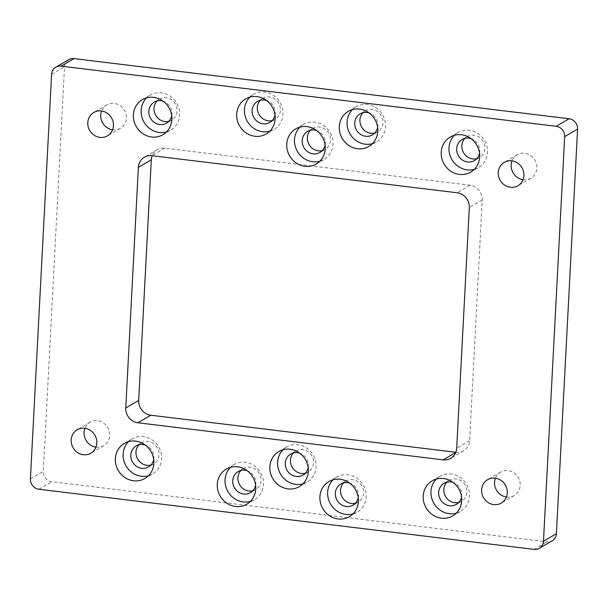 <?xml version="1.0" encoding="UTF-8"?>
<svg xmlns="http://www.w3.org/2000/svg" width="608" height="608" viewBox="0 0 608 608"><rect width="100%" height="100%" fill="white"/><g stroke="black" fill="none" stroke-linecap="round" stroke-linejoin="round"><path stroke-width="0.46" stroke-dasharray="3.04 2.28" d="M319.816 161.249A20.322 18.894 -120.3 0 0 323.988 159.494A20.322 18.894 -120.3 0 0 330.068 132.415A20.322 18.894 -120.3 0 0 303.506 124.382A20.322 18.894 -120.3 0 0 299.919 127.148M325.082 145.023A12.19 11.339 -120.3 0 0 316.639 130.553M322.255 150.586A12.19 11.339 -120.3 0 0 325.06 149.454A12.19 11.339 -120.3 0 0 330.106 136.663A12.19 11.339 -120.3 0 0 319.542 127.019A12.19 11.339 -120.3 0 0 312.77 128.387A12.19 11.339 -120.3 0 0 310.407 130.272M352.967 513.897A20.322 18.894 -120.3 0 0 357.139 512.141A20.322 18.894 -120.3 0 0 363.219 485.062A20.322 18.894 -120.3 0 0 336.657 477.037A20.322 18.894 -120.3 0 0 333.07 479.796M358.234 497.671A12.19 11.339 -120.3 0 0 349.79 483.2M355.414 503.242A12.19 11.339 -120.3 0 0 358.211 502.102A12.19 11.339 -120.3 0 0 363.257 489.311A12.19 11.339 -120.3 0 0 352.693 479.674A12.19 11.339 -120.3 0 0 345.922 481.042A12.19 11.339 -120.3 0 0 343.558 482.919M372.37 143.686A20.322 18.894 -120.3 0 0 376.542 141.922A20.322 18.894 -120.3 0 0 382.622 114.851A20.322 18.894 -120.3 0 0 356.06 106.818A20.322 18.894 -120.3 0 0 352.473 109.584M377.636 127.46A12.19 11.339 -120.3 0 0 369.193 112.982M374.809 133.023A12.19 11.339 -120.3 0 0 377.614 131.89A12.19 11.339 -120.3 0 0 382.66 119.092A12.19 11.339 -120.3 0 0 372.096 109.455A12.19 11.339 -120.3 0 0 365.324 110.823A12.19 11.339 -120.3 0 0 362.961 112.708M148.436 475.745A20.322 18.894 -120.3 0 0 152.6 473.982A20.322 18.894 -120.3 0 0 158.68 446.91A20.322 18.894 -120.3 0 0 132.118 438.877A20.322 18.894 -120.3 0 0 128.539 441.644M153.702 459.519A12.19 11.339 -120.3 0 0 145.259 445.041M150.875 465.082A12.19 11.339 -120.3 0 0 153.68 463.95A12.19 11.339 -120.3 0 0 158.726 451.151A12.19 11.339 -120.3 0 0 148.154 441.514A12.19 11.339 -120.3 0 0 141.39 442.882A12.19 11.339 -120.3 0 0 139.019 444.767M474.293 169.374A20.322 18.894 -120.3 0 0 478.466 167.618A20.322 18.894 -120.3 0 0 484.546 140.539A20.322 18.894 -120.3 0 0 457.976 132.506A20.322 18.894 -120.3 0 0 454.396 135.272M479.56 153.148A12.19 11.339 -120.3 0 0 471.116 138.677M476.733 158.711A12.19 11.339 -120.3 0 0 479.537 157.578A12.19 11.339 -120.3 0 0 484.584 144.78A12.19 11.339 -120.3 0 0 474.012 135.143A12.19 11.339 -120.3 0 0 467.248 136.511A12.19 11.339 -120.3 0 0 464.877 138.396M456.274 513.144A20.322 18.894 -120.3 0 0 460.446 511.389A20.322 18.894 -120.3 0 0 466.526 484.31A20.322 18.894 -120.3 0 0 439.964 476.277A20.322 18.894 -120.3 0 0 436.377 479.043M461.54 496.918A12.19 11.339 -120.3 0 0 453.097 482.448M458.721 502.482A12.19 11.339 -120.3 0 0 461.518 501.349A12.19 11.339 -120.3 0 0 466.564 488.558A12.19 11.339 -120.3 0 0 456 478.914A12.19 11.339 -120.3 0 0 449.228 480.282A12.19 11.339 -120.3 0 0 446.865 482.167M166.448 131.974A20.322 18.894 -120.3 0 0 170.62 130.211A20.322 18.894 -120.3 0 0 176.7 103.14A20.322 18.894 -120.3 0 0 150.138 95.106A20.322 18.894 -120.3 0 0 146.551 97.873M171.714 115.748A12.19 11.339 -120.3 0 0 163.271 101.27M168.887 121.311A12.19 11.339 -120.3 0 0 171.692 120.179A12.19 11.339 -120.3 0 0 176.738 107.38A12.19 11.339 -120.3 0 0 166.174 97.744A12.19 11.339 -120.3 0 0 159.402 99.112A12.19 11.339 -120.3 0 0 157.039 100.989M269.754 131.222A20.322 18.894 -120.3 0 0 273.927 129.458A20.322 18.894 -120.3 0 0 280.007 102.38A20.322 18.894 -120.3 0 0 253.445 94.354A20.322 18.894 -120.3 0 0 249.858 97.113M275.021 114.988A12.19 11.339 -120.3 0 0 266.578 100.518M272.202 120.559A12.19 11.339 -120.3 0 0 274.998 119.419A12.19 11.339 -120.3 0 0 280.045 106.628A12.19 11.339 -120.3 0 0 269.481 96.991A12.19 11.339 -120.3 0 0 262.709 98.359A12.19 11.339 -120.3 0 0 260.346 100.236M250.352 501.433A20.322 18.894 -120.3 0 0 254.524 499.677A20.322 18.894 -120.3 0 0 260.604 472.598A20.322 18.894 -120.3 0 0 234.042 464.565A20.322 18.894 -120.3 0 0 230.462 467.332M255.618 485.207A12.19 11.339 -120.3 0 0 247.175 470.729M252.799 490.77A12.19 11.339 -120.3 0 0 255.603 489.638A12.19 11.339 -120.3 0 0 260.65 476.839A12.19 11.339 -120.3 0 0 250.078 467.202A12.19 11.339 -120.3 0 0 243.306 468.57A12.19 11.339 -120.3 0 0 240.943 470.455M302.913 483.869A20.322 18.894 -120.3 0 0 307.078 482.106A20.322 18.894 -120.3 0 0 313.158 455.027A20.322 18.894 -120.3 0 0 286.596 447.002A20.322 18.894 -120.3 0 0 283.016 449.768M308.172 467.636A12.19 11.339 -120.3 0 0 299.729 453.165M305.353 473.206A12.19 11.339 -120.3 0 0 308.157 472.066A12.19 11.339 -120.3 0 0 313.204 459.276A12.19 11.339 -120.3 0 0 302.632 449.639A12.19 11.339 -120.3 0 0 295.86 451.007A12.19 11.339 -120.3 0 0 293.497 452.884M95.95 447.146A13.551 12.601 -120.3 0 0 103.748 445.664A13.551 12.601 -120.3 0 0 109.356 431.444A13.551 12.601 -120.3 0 0 97.614 420.736A13.551 12.601 -120.3 0 0 90.09 422.256A13.551 12.601 -120.3 0 0 84.96 428.313M523.04 179.687A13.551 12.601 -120.3 0 0 530.837 178.205A13.551 12.601 -120.3 0 0 536.438 163.985A13.551 12.601 -120.3 0 0 524.696 153.277A13.551 12.601 -120.3 0 0 517.18 154.797A13.551 12.601 -120.3 0 0 512.05 160.854M506.403 497.017A13.551 12.601 -120.3 0 0 514.201 495.528A13.551 12.601 -120.3 0 0 519.81 481.316A13.551 12.601 -120.3 0 0 508.068 470.607A13.551 12.601 -120.3 0 0 500.551 472.127A13.551 12.601 -120.3 0 0 495.421 478.184M112.579 129.816A13.551 12.601 -120.3 0 0 120.376 128.334A13.551 12.601 -120.3 0 0 125.985 114.122A13.551 12.601 -120.3 0 0 114.243 103.413A13.551 12.601 -120.3 0 0 106.719 104.926A13.551 12.601 -120.3 0 0 101.597 110.983M455.825 452.284L456.099 452.314A13.551 12.601 -120.3 0 0 463.623 450.794A13.551 12.601 -120.3 0 0 469.619 440.656L482.235 200.017A13.551 12.601 -120.3 0 0 470.098 185.235L164.821 148.139A13.551 12.601 -120.3 0 0 157.305 149.659A13.551 12.601 -120.3 0 0 152.175 155.716M68.727 59.668A9.485 8.816 -120.3 0 0 64.524 66.766L43.328 471.36A9.485 8.816 -120.3 0 0 51.817 481.703L546.934 541.857A9.485 8.816 -120.3 0 0 552.193 540.793M455.719 452.542L456.099 452.314M164.821 148.139L151.901 155.686M470.098 185.235L457.178 192.774M482.235 200.017L469.308 207.556M469.619 440.656L456.699 448.195M534.006 549.396L546.934 541.857M38.897 489.242L51.817 481.703M30.4 478.899L43.328 471.36M51.604 74.305L64.524 66.766M295.754 128.911L303.506 124.382M316.236 164.016L323.988 159.494M312.77 128.387L307.602 131.404M325.06 149.454L319.892 152.471M328.905 481.559L336.657 477.037M349.387 516.663L357.139 512.141M345.922 481.042L340.754 484.052M358.211 502.102L353.043 505.119M348.308 111.34L356.06 106.818M368.79 146.452L376.542 141.922M365.324 110.823L360.156 113.84M377.614 131.89L372.446 134.908M124.366 443.399L132.118 438.877M144.848 478.511L152.6 473.982M141.39 442.882L136.215 445.9M153.68 463.95L148.504 466.959M450.224 137.036L457.984 132.506M470.706 172.14L478.466 167.618M467.248 136.511L462.08 139.528M479.537 157.578L474.369 160.596M432.212 480.806L439.964 476.277M452.694 515.911L460.446 511.389M449.228 480.282L444.06 483.299M461.518 501.349L456.35 504.366M142.386 99.628L150.138 95.106M162.868 134.74L170.62 130.211M159.402 99.112L154.234 102.129M171.692 120.179L166.524 123.188M245.693 98.876L253.445 94.354M266.175 133.98L273.927 129.458M262.709 98.359L257.541 101.369M274.998 119.419L269.83 122.436M226.29 469.087L234.042 464.565M246.772 504.199L254.524 499.677M243.306 468.57L238.138 471.588M255.596 489.638L250.428 492.655M278.844 451.524L286.596 447.002M299.326 486.636L307.078 482.106M295.86 451.007L290.692 454.024M308.15 472.066L302.982 475.084M90.09 422.256L77.163 429.795M103.748 445.664L90.82 453.203M517.18 154.797L504.252 162.336M530.837 178.205L517.91 185.744M500.551 472.127L487.624 479.666M514.201 495.528L501.281 503.074M106.719 104.926L93.799 112.472M120.376 128.334L107.449 135.873M157.305 149.659L144.377 157.206M463.623 450.794L450.695 458.341"/><path stroke-width="0.91" d="M299.919 127.148A20.322 18.894 -120.3 0 0 295.807 148.025A20.322 18.894 -120.3 0 0 312.71 161.774A20.322 18.894 -120.3 0 0 319.816 161.249M316.639 130.553A12.19 11.339 -120.3 0 0 314.366 130.036A12.19 11.339 -120.3 0 0 307.602 131.404A12.19 11.339 -120.3 0 0 303.954 147.653A12.19 11.339 -120.3 0 0 319.892 152.471A12.19 11.339 -120.3 0 0 325.082 145.023M304.95 166.296A20.322 18.894 59.7 0 1 287.341 150.229A20.322 18.894 59.7 0 1 295.746 128.911A20.322 18.894 59.7 0 1 322.316 136.937A20.322 18.894 59.7 0 1 316.236 164.016A20.322 18.894 59.7 0 1 304.95 166.296M310.407 130.272A12.19 11.339 -120.3 0 0 309.122 144.636A12.19 11.339 -120.3 0 0 322.255 150.586M333.07 479.796A20.322 18.894 -120.3 0 0 328.958 500.673A20.322 18.894 -120.3 0 0 345.861 514.421A20.322 18.894 -120.3 0 0 352.967 513.897M349.79 483.2A12.19 11.339 -120.3 0 0 347.525 482.684A12.19 11.339 -120.3 0 0 340.754 484.052A12.19 11.339 -120.3 0 0 337.106 500.3A12.19 11.339 -120.3 0 0 353.043 505.119A12.19 11.339 -120.3 0 0 358.234 497.671M338.101 518.943A20.322 18.894 59.7 0 1 320.492 502.884A20.322 18.894 59.7 0 1 328.898 481.559A20.322 18.894 59.7 0 1 355.467 489.584A20.322 18.894 59.7 0 1 349.387 516.663A20.322 18.894 59.7 0 1 338.101 518.943M343.558 482.919A12.19 11.339 -120.3 0 0 342.274 497.283A12.19 11.339 -120.3 0 0 355.414 503.242M352.473 109.584A20.322 18.894 -120.3 0 0 348.361 130.462A20.322 18.894 -120.3 0 0 365.264 144.202A20.322 18.894 -120.3 0 0 372.37 143.686M369.193 112.982A12.19 11.339 -120.3 0 0 366.928 112.472A12.19 11.339 -120.3 0 0 360.156 113.84A12.19 11.339 -120.3 0 0 356.508 130.089A12.19 11.339 -120.3 0 0 372.446 134.908A12.19 11.339 -120.3 0 0 377.636 127.46M357.504 148.732A20.322 18.894 59.7 0 1 339.895 132.666A20.322 18.894 59.7 0 1 348.3 111.34A20.322 18.894 59.7 0 1 374.87 119.373A20.322 18.894 59.7 0 1 368.79 146.452A20.322 18.894 59.7 0 1 357.504 148.732M362.961 112.708A12.19 11.339 -120.3 0 0 361.676 127.072A12.19 11.339 -120.3 0 0 374.809 133.023M128.539 441.644A20.322 18.894 -120.3 0 0 124.42 462.521A20.322 18.894 -120.3 0 0 141.322 476.262A20.322 18.894 -120.3 0 0 148.436 475.745M145.259 445.041A12.19 11.339 -120.3 0 0 142.986 444.532A12.19 11.339 -120.3 0 0 136.215 445.9A12.19 11.339 -120.3 0 0 132.567 462.141A12.19 11.339 -120.3 0 0 148.512 466.959A12.19 11.339 -120.3 0 0 153.702 459.519M133.57 480.784A20.322 18.894 59.7 0 1 115.953 464.725A20.322 18.894 59.7 0 1 124.366 443.399A20.322 18.894 59.7 0 1 150.928 451.432A20.322 18.894 59.7 0 1 144.848 478.511A20.322 18.894 59.7 0 1 133.57 480.784M139.019 444.767A12.19 11.339 -120.3 0 0 137.742 459.131A12.19 11.339 -120.3 0 0 150.875 465.082M454.396 135.272A20.322 18.894 -120.3 0 0 450.277 156.15A20.322 18.894 -120.3 0 0 467.18 169.898A20.322 18.894 -120.3 0 0 474.293 169.374M471.116 138.677A12.19 11.339 -120.3 0 0 468.844 138.16A12.19 11.339 -120.3 0 0 462.08 139.528A12.19 11.339 -120.3 0 0 458.432 155.777A12.19 11.339 -120.3 0 0 474.369 160.596A12.19 11.339 -120.3 0 0 479.56 153.148M459.428 174.42A20.322 18.894 59.7 0 1 441.811 158.354A20.322 18.894 59.7 0 1 450.224 137.036A20.322 18.894 59.7 0 1 476.786 145.061A20.322 18.894 59.7 0 1 470.706 172.14A20.322 18.894 59.7 0 1 459.428 174.42M464.877 138.396A12.19 11.339 -120.3 0 0 463.6 152.76A12.19 11.339 -120.3 0 0 476.733 158.711M436.377 479.043A20.322 18.894 -120.3 0 0 432.265 499.92A20.322 18.894 -120.3 0 0 449.168 513.669A20.322 18.894 -120.3 0 0 456.274 513.144M453.097 482.448A12.19 11.339 -120.3 0 0 450.832 481.931A12.19 11.339 -120.3 0 0 444.06 483.299A12.19 11.339 -120.3 0 0 440.412 499.548A12.19 11.339 -120.3 0 0 456.35 504.366A12.19 11.339 -120.3 0 0 461.54 496.918M441.416 518.191A20.322 18.894 59.7 0 1 423.799 502.124A20.322 18.894 59.7 0 1 432.212 480.806A20.322 18.894 59.7 0 1 458.774 488.832A20.322 18.894 59.7 0 1 452.694 515.911A20.322 18.894 59.7 0 1 441.416 518.191M446.865 482.167A12.19 11.339 -120.3 0 0 445.58 496.531A12.19 11.339 -120.3 0 0 458.721 502.482M146.551 97.873A20.322 18.894 -120.3 0 0 142.439 118.75A20.322 18.894 -120.3 0 0 159.342 132.491A20.322 18.894 -120.3 0 0 166.448 131.974M163.271 101.27A12.19 11.339 -120.3 0 0 161.006 100.761A12.19 11.339 -120.3 0 0 154.234 102.129A12.19 11.339 -120.3 0 0 150.586 118.37A12.19 11.339 -120.3 0 0 166.524 123.188A12.19 11.339 -120.3 0 0 171.714 115.748M151.582 137.013A20.322 18.894 59.7 0 1 133.973 120.954A20.322 18.894 59.7 0 1 142.378 99.628A20.322 18.894 59.7 0 1 168.948 107.662A20.322 18.894 59.7 0 1 162.868 134.74A20.322 18.894 59.7 0 1 151.582 137.013M157.039 100.989A12.19 11.339 -120.3 0 0 155.754 115.36A12.19 11.339 -120.3 0 0 168.887 121.311M249.858 97.113A20.322 18.894 -120.3 0 0 245.746 117.99A20.322 18.894 -120.3 0 0 262.648 131.738A20.322 18.894 -120.3 0 0 269.754 131.222M266.578 100.518A12.19 11.339 -120.3 0 0 264.313 100.008A12.19 11.339 -120.3 0 0 257.541 101.376A12.19 11.339 -120.3 0 0 253.893 117.618A12.19 11.339 -120.3 0 0 269.83 122.436A12.19 11.339 -120.3 0 0 275.021 114.988M254.889 136.26A20.322 18.894 59.7 0 1 237.28 120.202A20.322 18.894 59.7 0 1 245.685 98.876A20.322 18.894 59.7 0 1 272.255 106.909A20.322 18.894 59.7 0 1 266.175 133.98A20.322 18.894 59.7 0 1 254.889 136.26M260.346 100.236A12.19 11.339 -120.3 0 0 259.061 114.6A12.19 11.339 -120.3 0 0 272.202 120.559M230.462 467.332A20.322 18.894 -120.3 0 0 226.343 488.209A20.322 18.894 -120.3 0 0 243.246 501.95A20.322 18.894 -120.3 0 0 250.352 501.433M247.175 470.729A12.19 11.339 -120.3 0 0 244.91 470.22A12.19 11.339 -120.3 0 0 238.138 471.588A12.19 11.339 -120.3 0 0 234.49 487.836A12.19 11.339 -120.3 0 0 250.428 492.655A12.19 11.339 -120.3 0 0 255.618 485.207M235.494 506.479A20.322 18.894 59.7 0 1 217.877 490.413A20.322 18.894 59.7 0 1 226.29 469.087A20.322 18.894 59.7 0 1 252.852 477.12A20.322 18.894 59.7 0 1 246.772 504.199A20.322 18.894 59.7 0 1 235.494 506.479M240.943 470.455A12.19 11.339 -120.3 0 0 239.658 484.819A12.19 11.339 -120.3 0 0 252.799 490.77M283.016 449.768A20.322 18.894 -120.3 0 0 278.897 470.645A20.322 18.894 -120.3 0 0 295.8 484.386A20.322 18.894 -120.3 0 0 302.913 483.869M299.729 453.165A12.19 11.339 -120.3 0 0 297.464 452.656A12.19 11.339 -120.3 0 0 290.692 454.024A12.19 11.339 -120.3 0 0 287.044 470.265A12.19 11.339 -120.3 0 0 302.982 475.084A12.19 11.339 -120.3 0 0 308.172 467.636M288.048 488.908A20.322 18.894 59.7 0 1 270.431 472.849A20.322 18.894 59.7 0 1 278.844 451.524A20.322 18.894 59.7 0 1 305.406 459.557A20.322 18.894 59.7 0 1 299.326 486.628A20.322 18.894 59.7 0 1 288.048 488.908M293.497 452.884A12.19 11.339 -120.3 0 0 292.212 467.248A12.19 11.339 -120.3 0 0 305.353 473.206M84.96 428.313A13.551 12.601 -120.3 0 0 95.95 447.146M84.687 428.275A13.551 12.601 59.7 0 1 96.429 438.984A13.551 12.601 59.7 0 1 90.82 453.203A13.551 12.601 59.7 0 1 83.304 454.723A13.551 12.601 59.7 0 1 71.562 444.015A13.551 12.601 59.7 0 1 77.163 429.795A13.551 12.601 59.7 0 1 84.687 428.275M512.05 160.854A13.551 12.601 -120.3 0 0 523.04 179.687M511.776 160.816A13.551 12.601 59.7 0 1 523.518 171.532A13.551 12.601 59.7 0 1 517.91 185.744A13.551 12.601 59.7 0 1 510.386 187.264A13.551 12.601 59.7 0 1 498.644 176.556A13.551 12.601 59.7 0 1 504.252 162.336A13.551 12.601 59.7 0 1 511.776 160.816M495.421 478.184A13.551 12.601 -120.3 0 0 506.403 497.017M495.148 478.146A13.551 12.601 59.7 0 1 506.89 488.855A13.551 12.601 59.7 0 1 501.281 503.074A13.551 12.601 59.7 0 1 493.757 504.587A13.551 12.601 59.7 0 1 482.015 493.878A13.551 12.601 59.7 0 1 487.624 479.666A13.551 12.601 59.7 0 1 495.148 478.146M101.597 110.983A13.551 12.601 -120.3 0 0 112.579 129.816M101.316 110.952A13.551 12.601 59.7 0 1 113.058 121.661A13.551 12.601 59.7 0 1 107.449 135.873A13.551 12.601 59.7 0 1 99.932 137.393A13.551 12.601 59.7 0 1 88.19 126.684A13.551 12.601 59.7 0 1 93.799 112.472A13.551 12.601 59.7 0 1 101.316 110.952M443.179 459.861L137.902 422.765A13.551 12.601 59.7 0 1 125.765 407.983L138.381 167.344A13.551 12.601 59.7 0 1 144.377 157.206A13.551 12.601 59.7 0 1 151.901 155.686L457.178 192.774A13.551 12.601 59.7 0 1 469.308 207.556L456.699 448.195A13.551 12.601 59.7 0 1 450.695 458.341A13.551 12.601 59.7 0 1 443.179 459.861L455.719 452.542M152.175 155.716A13.551 12.601 -120.3 0 0 151.301 159.805L138.692 400.444A13.551 12.601 -120.3 0 0 150.822 415.226L455.825 452.284M539.273 548.332L552.193 540.793A9.485 8.816 -120.3 0 0 556.396 533.695L577.6 129.101A9.485 8.816 -120.3 0 0 569.103 118.758L73.994 58.604A9.485 8.816 -120.3 0 0 68.727 59.668L55.807 67.207A9.485 8.816 59.7 0 1 61.066 66.143L556.183 126.297A9.485 8.816 59.7 0 1 564.672 136.64L543.476 541.234A9.485 8.816 59.7 0 1 539.273 548.332A9.485 8.816 59.7 0 1 534.006 549.396L38.897 489.242A9.485 8.816 59.7 0 1 30.4 478.899L51.604 74.305A9.485 8.816 59.7 0 1 55.807 67.207M150.822 415.226L137.902 422.765M138.692 400.444L125.765 407.983M151.301 159.805L138.381 167.344M543.476 541.234L556.396 533.695M564.672 136.64L577.6 129.101M61.066 66.143L73.994 58.604M569.103 118.758L556.183 126.297"/></g></svg>
